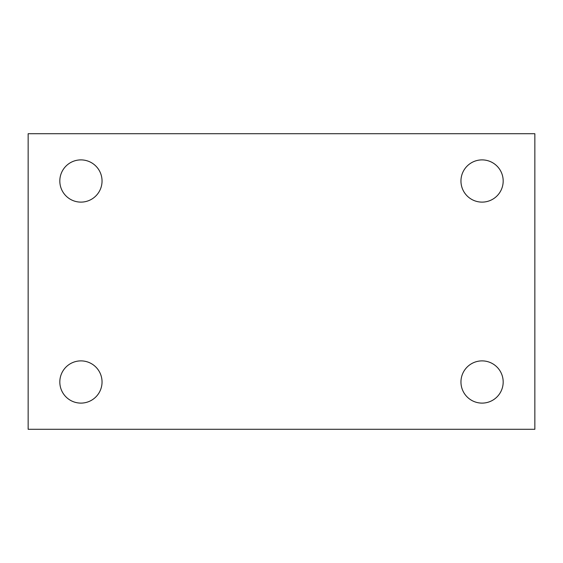<?xml version="1.0" encoding="UTF-8"?>
<svg xmlns="http://www.w3.org/2000/svg" width="563" height="563" viewBox="0 0 563 563"><rect width="100%" height="100%" fill="white"/><g stroke="black" fill="none" stroke-linecap="round" stroke-linejoin="round"><path stroke-width="0.84" d="M28.15 133.713L534.85 133.713L534.85 429.287L28.15 429.287L28.15 133.713M80.931 360.883A21.113 21.113 0 0 1 102.044 381.995A21.113 21.113 0 0 1 80.931 403.108A21.113 21.113 0 0 1 59.819 381.995A21.113 21.113 0 0 1 80.931 360.883M482.069 360.883A21.113 21.113 0 0 1 503.181 381.995A21.113 21.113 0 0 1 482.069 403.108A21.113 21.113 0 0 1 460.956 381.995A21.113 21.113 0 0 1 482.069 360.883M482.069 159.892A21.113 21.113 0 0 1 503.181 181.004A21.113 21.113 0 0 1 482.069 202.117A21.113 21.113 0 0 1 460.956 181.004A21.113 21.113 0 0 1 482.069 159.892M80.931 159.892A21.113 21.113 0 0 1 102.044 181.004A21.113 21.113 0 0 1 80.931 202.117A21.113 21.113 0 0 1 59.819 181.004A21.113 21.113 0 0 1 80.931 159.892"/></g></svg>

